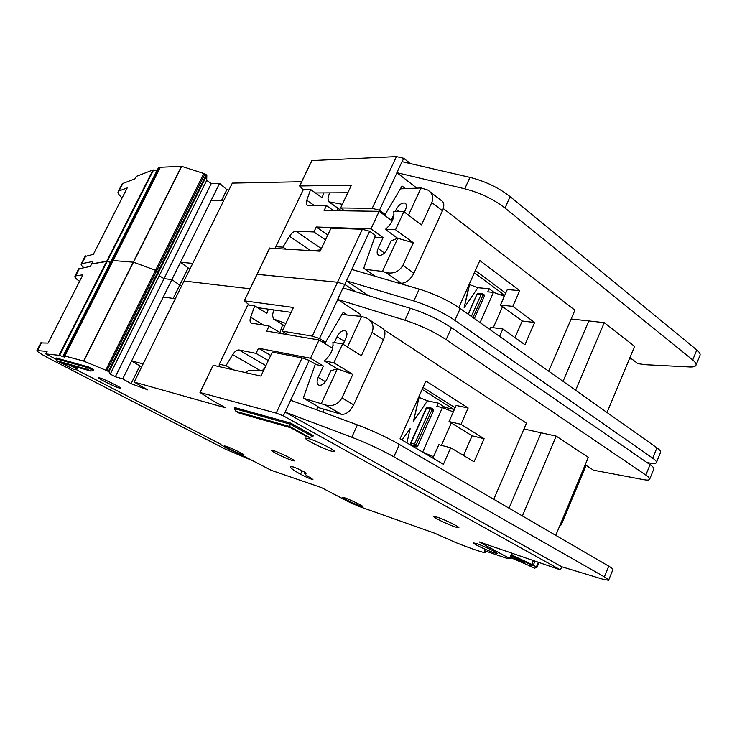 <?xml version="1.0" encoding="UTF-8"?>
<svg xmlns="http://www.w3.org/2000/svg" width="737" height="737" viewBox="0 0 737 737"><rect width="100%" height="100%" fill="white"/><g stroke="black" fill="none" stroke-linecap="round" stroke-linejoin="round"><path stroke-width="1.11" d="M400.357 188.847L421.03 187.963L427.782 190.035C432.481 193.306 433.807 197.479 431.771 202.546L421.5 224.896L403.876 211.703L395.52 229.741L413.3 242.74L402.89 265.384C399.03 271.769 393.392 274.173 385.985 272.579L382.439 271.409L365.349 269.401M403.876 211.703L393.724 211.547C394.71 217.572 391.937 223.523 385.423 229.391L397.648 238.272L391.034 240.861L387.257 249.005C385.082 253.077 382.503 255.223 379.537 255.453L378.772 255.297C376.856 254.265 376.625 251.999 378.081 248.489L383.12 237.636L370.969 228.885L379.177 211.335L391.227 220.206L394.083 214.052M430.215 191.933L441.362 200.593C444.199 202.224 444.558 205.623 442.449 210.773L413.899 273.197C410.371 279.802 406.17 283.146 401.306 283.248L397.298 282.732M337.712 208.166L336.827 210.708M405.82 203.753L404.935 203.09C401.794 202.601 398.883 204.729 396.23 209.446L395.235 211.574M342.337 204.315L328.849 201.809L328.011 198.446L329.448 192.854M323.81 192.891L322.115 197.719L310.618 189.483L306.785 200.234C305.91 202.924 306.159 204.619 307.541 205.301L326.454 205.595L324.114 210.524L379.177 211.335M326.454 205.595L333.557 210.662M310.655 250.589L289.484 236.273L282.934 247.135L285.744 249.005M325.459 239.93L313.898 231.952L295.915 231.225L321.35 248.581M370.969 228.885L316.265 226.996L327.79 235.002M374.7 237.268L383.12 237.636M312.396 250.7L320.742 249.88M404.935 203.09C406.713 204.085 406.916 206.24 405.534 209.557L404.373 212.072M310.618 189.483L303.358 189.556L275.859 246.702L282.934 247.135M289.484 236.273C291.576 233.067 293.722 231.381 295.915 231.225M313.898 231.952L316.265 226.996M397.648 238.272L413.3 242.74M395.52 229.741L385.423 229.391M421.03 187.963L408.464 215.13M275.859 246.702L275.435 248.351M397.768 238.272L382.439 271.409M503.767 295.933L504.209 294.929L474.37 272.782M501.142 294.643L504.209 294.929M482.578 293.722L481.178 294.349L471.358 316.413M504.338 296.256L493.468 292.386L487.737 291.852L489.128 288.729L477.917 287.725L464.144 307.78L468.714 286.896L468.078 286.84M483.988 294.754L484.375 296.09L474.388 318.559M494.195 292.478L489.128 288.729M477.917 287.725L469.58 284.593L468.714 286.896M484.375 296.09L482.109 294.607L482.827 293.814L483.021 295.104L473.016 317.592M464.144 307.78L469.58 284.593M482.09 293.602L478.589 293.262L477.419 293.989L482.109 294.607M156.87 170.855L153.056 169.915L136.234 176.419L135.018 178.815L122.867 183.458L121.808 184.499M153.591 169.998L107.252 261.368L110.495 262.418L106.736 261.239L91.664 263.92L90.411 266.389L78.675 268.876M647.095 462.615L650.67 463.177C653.83 463.674 655.718 463.536 656.335 462.753C656.916 461.823 655.709 460.293 652.715 458.184L454.895 320.365C442.78 312.23 429.091 305.763 413.825 300.963L346.445 280.852L344.778 284.427L355.814 291.815L344.778 284.427L337.546 282.234L256.983 274.339M301.645 181.726L232.339 183.108L184.038 281.018L250.018 288.793L184.038 281.018L134.18 382.07L147.649 389.855L131.103 383.655L122.738 378.855L115.331 376.764L110.274 374.12L108.965 371.817L106.92 370.674L83.557 361.038L64.156 355.833L63.216 355.741L64.865 357.224L59.024 355.298L45.805 353.935L56.233 359.315M190.201 268.508L188.221 267.964L179.727 285.155L181.707 285.735L179.727 285.155L171.914 279.581L164.056 278.66L159.229 275.767L158.667 272.027L156.741 270.737L133.498 262.206L111.517 260.401L63.216 355.741M84.976 256.54L93.35 254.32L127.215 187.926L119.062 190.901L117.975 192.145C117.929 193.481 119.311 195.397 122.13 197.894M375.455 276.357L363.728 268.277L375.373 235.37L369.633 231.252L351.779 269.447L419.215 289.134C434.489 293.842 448.142 300.3 460.192 308.508L656.925 447.838C659.901 449.975 661.089 451.541 660.499 452.509L656.483 462.403M383.332 214.393L385.147 214.421L402.043 186.01L405.451 188.626M629.951 357.546L637.837 363.617L645.437 364.704L689.841 366.98C693.093 367.127 695.102 366.639 695.857 365.506C696.594 364.161 695.544 362.318 692.706 359.978L505.011 208.046C493.504 199.183 480.091 192.762 464.761 188.792L396.884 172.679L416.893 188.138M396.985 172.753L379.463 210.238L385.147 214.421M269.724 248.139L320.116 251.197L331.033 228.148L362.374 229.271L369.633 231.252M344.594 210.828L340.605 207.954L351.374 185.227L299.701 185.964L303.202 189.879M347.818 192.744L315.445 192.937M340.605 207.954L372.194 208.331L379.463 210.238M410.491 163.614L403.738 158.298L396.442 156.603L372.194 208.331M403.738 158.298L402.153 161.689M362.374 229.271L312.285 336.109L319.49 338.523L337.739 299.48L360.642 314.496L359.84 316.247M489.7 329.411L490.602 327.385L502.864 328.951L524.937 344.75L534.62 322.484L512.795 306.362L519.696 290.645L479.842 260.557L458.801 307.55M514.979 337.62L522.229 321.019L534.62 322.484M522.229 321.019L500.451 305.063L512.795 306.362M500.451 305.063L507.305 289.54L519.696 290.645M443.296 208.534L574.906 310.213L548.724 371.208M631.959 359.094L629.453 358.744M607.021 412.499L634.612 346.372L604.257 322.659L588.799 320.945L563.05 381.351L588.799 320.945L571.138 318.983M499.594 336.413L502.864 328.951M228.894 190.082L226.876 189.649L219.58 183.356L211.307 183.522L206.692 180.399L206.839 175.314L205.015 173.886L181.707 166.332L160.39 167.253L158.372 167.953M396.442 156.603L311.944 160.574M351.779 269.447L346.445 280.852L368.426 295.629M226.876 189.649L221.625 200.28M219.58 183.356L171.914 279.581L164.056 278.66L159.229 275.767L158.667 272.027L156.741 270.737L133.498 262.206L111.517 260.401L158.381 167.87M211.307 183.522L115.331 376.764M206.692 180.399L110.274 374.12M59.522 355.483L107.252 261.368L91.664 263.92L92.917 261.451L81.282 263.782C80.711 264.408 81.521 265.661 83.696 267.531M402.034 161.661L396.884 172.679L402.034 161.661L469.966 177.377C485.296 181.265 498.682 187.677 510.133 196.613L696.787 349.946C699.616 352.314 700.657 354.184 699.901 355.566L696.06 365.018M575.625 390.26L604.257 322.659M475.374 270.543L505.711 293.142M188.221 267.964L180.501 262.261L192.735 263.385M180.501 262.261L211.215 200.252L223.864 200.289M455.18 526.955L458.819 527.747C460.376 527.259 444.733 519.603 437.216 517.181L433.734 516.434C432.278 516.969 447.589 524.468 455.18 526.955M331.318 451.108L334.395 451.578C336.671 450.887 316.495 440.726 308.453 438.533L305.569 438.119C303.432 438.883 323.156 448.815 331.318 451.108M292.082 460.459L294.321 460.892C295.896 460.514 279.526 452.407 273.372 450.547L271.262 450.15C269.779 450.583 285.855 458.534 292.082 460.459M360.347 505.987L362.687 506.549C363.857 506.273 350.471 499.76 344.833 497.871L342.585 497.337C341.48 497.641 354.654 504.053 360.347 505.987M493.375 552.538L497.079 553.432C498.396 553.017 484.283 546.172 477.134 543.759L473.587 542.92C472.343 543.362 486.171 550.078 493.375 552.538M119.458 388.104L120.675 388.298C122.287 388.012 104.663 379.233 99.91 377.97L98.786 377.795C97.284 378.145 114.622 386.778 119.458 388.104M242.455 454.692L244.094 455.051C245.32 454.821 231.086 447.847 226.158 446.281L224.601 445.94C223.44 446.217 237.461 453.089 242.455 454.692M293.133 466.899L290.461 466.687C289.715 467.479 293.068 469.985 300.521 474.223C306.352 477.263 310.498 479.032 312.93 479.529L311.429 478.405C306.445 475.558 304.206 473.873 304.722 473.347L306.131 473.274C307.043 473.053 297.02 468.133 293.133 466.899M75.708 369.366L219.921 443.803C221.874 445.71 228.719 449.248 240.455 454.407L271.317 470.335L321.341 487.553L350.057 502.542L360.163 506.835L434.683 533.219L455.927 542.635C467.875 547.379 477.207 550.677 483.923 552.529L485.351 552.593L484.384 550.668L505.96 558.029L510.105 558.747L479.28 541.935L560.424 569.867L283.349 415.834L276.191 413.107L200.095 392.526L214.126 401.518L225.891 407.893L134.18 382.07M290.682 423.102L234.79 407.579L234.32 408.565L290.194 424.162L290.682 423.102L313.299 435.631L312.82 436.673L290.194 424.162L289.724 426.52L235.904 411.329L239.267 413.153L290.627 427.709L306.813 436.626L309.402 437.373L289.724 426.52M88.32 366.897L56.316 358.007L55.929 358.753L87.924 367.689L88.32 366.897L93.811 369.753L93.415 370.545L90.844 371.079L87.887 369.541L57.062 360.835L73.285 369.209L61.226 362.687L90.844 371.079M68.827 364.843L77.044 369.09L77.422 368.343L72.852 365.976M40.839 342.917L48.089 343.092L82.903 274.809L75.625 275.896L74.787 276.651C74.934 277.619 76.528 279.194 79.559 281.377M316.551 409.79L318.034 406.575L303.285 398.091L315.353 364.096L309.254 360.421L290.645 400.219L357.399 424.89C372.581 430.638 386.575 437.161 399.38 444.439L608.744 566.154C611.913 568.006 613.295 569.176 612.898 569.646L608.661 580.093M321.7 341.627L325.533 342.281L343.184 312.396L347.238 315.021M325.533 342.281L319.49 338.523M213.233 365.294L260.926 376.091L272.285 352.12L302.069 357.924L309.254 360.421M288.185 334.755L282.243 331.116L293.446 307.476L244.306 300.853L249.438 305.127M291.124 312.368L257.628 307.651M282.243 331.116L312.285 336.109M269.797 247.991L257.102 274.302L337.546 282.234L344.778 284.427L343.12 287.974M302.069 357.924L276.191 413.107M432.914 458.11L438.828 444.697L450.694 447.755L474.066 461.795L484.108 438.699L460.993 424.309L468.161 407.994L425.912 381.029L400.025 438.847L443.434 464.264L450.694 447.755M463.518 455.457L472.095 435.825L484.108 438.699M472.095 435.825L449.054 421.546L460.993 424.309M449.054 421.546L456.157 405.442L468.161 407.994M384.143 329.9L526.439 423.167L493.762 499.308M561.714 566.744L603.354 579.383L608.587 580.268C608.965 579.844 607.555 578.711 604.377 576.878L393.853 456.802C380.974 449.607 366.952 443.094 351.779 437.244L285.09 412.112L561.714 566.744L560.424 569.867M337.739 299.48L343 287.937L337.629 299.415L404.926 320.227C420.173 325.164 433.909 331.641 446.134 339.646L645.842 475.061C648.864 477.143 650.098 478.608 649.546 479.474C648.956 480.183 647.086 480.266 643.935 479.713L593.543 470.197L585.215 464.761M322.751 412.084L324.077 409.228M555.762 535.357L588.31 457.345L556.186 436.129L541.133 432.794L509.009 508.171L541.133 432.794L523.933 428.989M173.167 298.439L179.727 285.155L171.914 279.581L122.738 378.855M244.306 300.853L257.038 274.44M290.645 400.219L283.349 415.834M141.808 366.621L139.855 365.921L131.103 383.655M45.805 353.935L47.104 351.392L36.942 350.536C36.647 351.429 41.604 354.525 51.793 359.822L225.329 449.119L252.432 460.588M343 287.937L410.343 308.315C425.608 313.17 439.316 319.637 451.468 327.716L650.071 464.66C653.083 466.77 654.299 468.271 653.737 469.174L649.684 479.142M522.376 515.946L556.186 436.129M423.029 387.459L455.134 407.764M139.855 365.921L131.591 360.973L143.162 363.866M131.591 360.973L163.282 297.002L175.295 298.743M87.887 369.541L87.924 367.689L93.415 370.545M57.062 360.835L55.929 358.753M74.621 369.587L77.044 369.09M309.402 437.373L312.82 436.673M235.904 411.329L234.32 408.565M431.606 408.169L432.048 409.717L431.108 409.238L431.707 408.206L430.178 408.924L414.516 444.116L417.851 445.784L416.368 446.852L412.499 445.738M432.048 408.427L433.218 409.127L433.485 410.61L432.048 409.717L415.714 445.784L414.913 445.996L414.516 444.116L410.924 443.167L426.548 408.114L431.108 409.238M453.319 411.872L442.412 407.579L436.866 406.373L438.303 403.139L427.469 400.817L413.521 421.076L418.579 398.91L417.962 398.781M423.038 452.325L433.549 456.664M444.54 408.16L444.927 407.294L438.303 403.139M433.485 410.61L417.851 445.784M402.015 440.007L410.214 428.492L406.925 442.882M427.469 400.817L419.077 397.418L418.579 398.91M412.766 445.894L411.062 444.899M413.521 421.076L419.077 397.418M431.274 408.095L427.976 407.358L426.198 408.114L427.478 407.303M410.583 443.158L411.32 445.047L416.368 446.852M452.73 411.568L453.725 409.302L422.163 389.394M444.881 407.386L453.725 409.302M341.94 314.506L361.627 316.422L366.777 318.089C372.563 321.479 374.322 326.261 372.074 332.442L361.36 355.741L342.585 343.958L333.87 362.779L352.811 374.35L341.959 397.952C338.034 404.512 332.405 406.815 325.063 404.862L303.662 398.312M342.585 343.958L332.903 342.318C333.594 349.145 330.71 355.345 324.252 360.918L337.27 368.832L330.839 370.775L326.915 379.251C324.667 383.452 322.124 385.469 319.268 385.304L319.149 385.267C316.818 384.18 316.486 381.545 318.163 377.381L323.423 366.077L310.498 358.265L319.047 339.978L331.862 347.919L333.142 345.156M369.698 320.005L381.849 327.974C385.34 329.725 385.875 333.668 383.443 339.812L353.686 404.871C350.084 411.624 345.957 414.756 341.314 414.277L317.675 407.349M264.786 367.947L262.16 370.766M282.686 324.648L279.913 332.571M346.123 331.3L345.082 330.637C342.125 330.296 339.453 332.323 337.067 336.717L334.349 342.567M285.864 323.469L273.409 318.946L272.46 314.975L273.814 309.927M324.685 342.134L324.133 343.129M268.369 309.162L266.877 313.345L254.735 305.864L250.635 317.223C249.603 320.429 249.917 322.401 251.584 323.138L269.106 325.994L266.665 331.106L319.047 339.978M269.106 325.994L281.681 333.649M260.548 370.711L232.68 354.635L225.992 365.709L233.085 369.734M268.286 360.559L256.052 353.382L239 349.964L265.891 365.616M310.498 358.265L258.512 348.233L270.709 355.437M315.233 364.447L323.423 366.077M245.283 372.517L248.94 370.315L263.431 370.812M345.082 330.637C347.247 331.705 347.542 334.211 345.957 338.154L343.11 344.29M254.735 305.864L247.835 304.906L219.294 364.207L225.992 365.709M232.68 354.635C234.799 351.383 236.909 349.826 239 349.964M256.052 353.382L258.512 348.233M337.27 368.832L352.811 374.35M333.87 362.779L324.252 360.918M361.627 316.422L347.477 347.026M219.294 364.207L219.082 366.538M337.38 368.859L321.406 403.397M511.229 556.094L523.141 561.603L524.468 562.727L522.082 562.091L522.422 561.272M527.01 562.746L520.755 559.816M515.872 557.577L511.349 555.809M522.082 562.091L510.723 557.301M510.603 557.568L528.374 565.279L530.345 564.588L526.964 562.865M515.817 557.706L520.691 559.963M513.929 557.338L511.174 556.232M521.833 562.119L522.229 561.179M512.712 556.776L513.339 557.172M560.627 523.703L561.502 524.256L559.715 525.886M511.423 555.624L529.488 563.869L532.261 565.454L529.958 566.117L534.555 568.181L536.997 567.324L533.284 565.159L534.988 561.106M533.367 560.553L531.755 564.395L533.284 565.159M531.755 564.395L511.708 554.97M529.931 566.108L529.129 565.233M585.482 464.936L559.871 525.518M396.23 209.446L399.159 211.63M384.447 253.003L378.081 248.489M329.153 201.892L341.535 210.782M306.785 200.234L314.202 205.485M401.306 283.248L385.985 272.579M413.899 273.197L402.89 265.384M442.449 210.773L431.771 202.546M477.051 294.045L478.018 293.326M502.579 306.629L493.274 327.725M493.468 292.386L480.082 322.594M477.014 294.118L468.363 314.294M312.037 160.38L299.701 185.964M206.839 175.314L108.965 371.817M206.314 174.761L108.339 371.42M205.015 173.886L106.92 370.674M203.928 173.342L105.778 370.14M181.707 166.332L83.76 361.112M181.495 166.295L83.557 361.038M160.39 167.253L64.847 355.98M159.579 167.4L64.156 355.833M158.427 167.843L63.253 355.741M153.056 169.915L59.024 355.298M119.062 190.901L122.867 183.458M85.87 255.85L81.973 263.468M419.215 289.134L413.825 300.963M460.192 308.508L454.895 320.365M656.925 447.838L652.715 458.184M692.706 359.978L696.787 349.946M505.011 208.046L510.133 196.613M464.761 188.792L469.966 177.377M213.269 365.211L200.095 392.526M511.893 553.165L509.663 558.434M75.625 275.896L79.532 268.24M41.512 342.659L37.504 350.49M357.399 424.89L351.779 437.244M399.38 444.439L393.853 456.802M608.744 566.154L604.377 576.878M645.842 475.061L650.071 464.66M446.134 339.646L451.468 327.716M404.926 320.227L410.343 308.315M302.106 470.786L300.521 474.223M415.714 445.784L414.516 444.116M451.302 422.946L441.417 445.369M442.412 407.579L422.67 452.103M426.189 408.151L427.672 407.294M337.067 336.717L344.465 341.378M325.45 381.711L318.163 377.381M273.409 318.946L284.712 325.901M250.635 317.223L263.606 325.1M341.231 414.249L324.925 404.816M353.686 404.871L341.959 397.952M383.443 339.812L372.074 332.442M511.211 556.14L512.62 556.748L511.211 556.14M561.382 524.071L559.798 525.693M586.081 465.323L561.502 524.256M539.014 562.497L536.997 567.324M532.261 565.454L531.561 564.92M538.332 562.257L536.398 566.891M328.849 201.809L341.351 210.773M483.002 293.943L484.172 294.8M468.096 314.109L477.042 294.063L478.359 293.243M269.687 248.01L244.196 300.862M311.917 160.426L299.581 186M85.17 256.181L81.282 263.782M118.27 191.408L122.066 183.992M213.168 365.202L199.994 392.517M485.95 551.202L485.517 552.206M512.399 553.33L510.115 558.738M40.931 342.723L36.942 350.536M74.953 276.163L78.85 268.535M305.146 472.435L304.722 473.347M431.993 408.372L433.218 409.127M426.198 408.114L410.592 443.14L411.283 445.037L412.738 445.885M325.063 404.862L341.314 414.277M513.348 557.172L512.63 556.757M529.977 566.108L531.635 565.841L531.055 564.643M559.475 526.458L561.106 524.928"/></g></svg>
